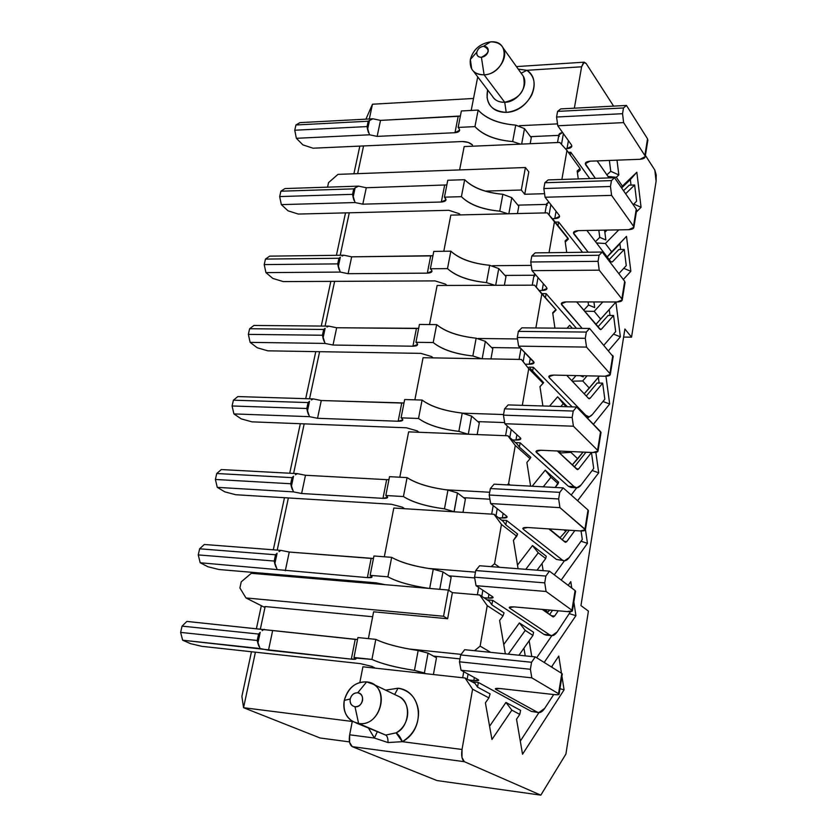 <?xml version="1.0" encoding="UTF-8"?>
<svg xmlns="http://www.w3.org/2000/svg" width="837" height="837" viewBox="0 0 837 837"><rect width="100%" height="100%" fill="white"/><g stroke="black" fill="none" stroke-linecap="round" stroke-linejoin="round"><path stroke-width="1.26" d="M245.963 597.942L443.558 616.262L448.339 590.043L251.32 573.303L241.255 581.809L239.905 587.951L245.963 597.942L239.905 587.951L241.255 581.809L251.32 573.303L448.339 590.043L443.558 616.262L245.963 597.942L264.042 607.066L245.963 597.942M349.521 741.896L320.1 737.993L243.557 707.704L241.893 696.384L243.557 707.704L255.421 652.18L243.557 707.704L320.1 737.993L349.521 741.896M265.172 606.543L264.042 607.066L265.172 606.543L372.653 616.733L265.172 606.543L260.391 628.901L265.172 606.543M261.332 605.695L256.446 628.503L261.332 605.695M251.466 651.741L241.893 696.384L251.466 651.741M373.605 611.816L447.638 618.731L443.558 616.262L447.638 618.731L452.378 592.638L448.339 590.043L452.378 592.638L479.737 594.981L489.404 601.353L479.737 594.981L452.378 592.638L447.638 618.731L373.605 611.816L368.385 638.621L373.605 611.816M352.262 721.473L243.557 707.704L352.262 721.473M408.351 648.916L461.135 654.367L408.351 648.916M474.548 650.705L480.135 646.112L487.228 605.632L479.737 594.981L487.228 605.632L503.006 615.917L504.041 612.851L491.874 604.858L489.404 601.353L491.874 604.858L504.041 612.851L503.006 615.917L499.616 620.479L503.006 615.917L487.228 605.632L480.135 646.112L474.548 650.705M475.458 572.152L427.686 568.365L475.458 572.152M448.904 575.835L474.684 577.917L448.904 575.835M393.808 508.038L494.008 514.274L503.361 521.535L494.008 514.274L393.808 508.038L384.319 556.783L393.808 508.038M580.951 605.58L588.411 611.115L565.906 754.053L540.817 795.15L464.326 761.68C461.888 759.693 461.124 755.623 462.034 749.481L472.591 689.186L488.892 697.891L485.397 702.86L491.957 739.479L511.846 710.153L505.946 702.452L489.582 726.244L505.946 702.452L511.846 710.153L519.767 714.39L516.534 719.213L522.539 754.221L564.086 689.834L559.953 688.684L564.086 689.834L561.941 676.233L564.086 689.834L522.539 754.221L516.534 719.213L519.767 714.39L520.614 710.383L519.767 714.39L511.846 710.153L491.957 739.479L485.397 702.86L488.892 697.891L490.105 693.904L488.892 697.891L472.591 689.186L465.058 678.012L475.05 683.431L465.058 678.012L472.591 689.186L462.034 749.481L402.325 741.676L462.034 749.481L461.951 757.37L464.326 761.68L352.262 746.656L349.625 742.429L349.667 734.802L352.304 721.264L349.667 734.802L374.401 738.035L368.594 728.305L374.401 738.035L349.667 734.802C348.705 740.735 349.563 744.679 352.262 746.656L464.326 761.68L540.817 795.15L436.956 780.544L352.262 746.656L436.956 780.544L540.817 795.15L565.906 754.053L588.411 611.115L580.951 605.58L624.904 329.004L580.951 605.58M359.847 682.5L362.913 666.786L465.058 678.012L362.913 666.786L359.847 682.5M433.482 656.114L459.994 658.886L433.482 656.114M558.781 656.072L551.468 667.005L558.781 656.072L561.481 673.251L558.781 656.072M538.944 712.601L520.29 741.122L538.944 712.601M533.598 632.28L532.907 635.419L518.961 655.225L532.907 635.419L525.228 630.418L519.39 622.937L503.738 644.532L519.39 622.937L525.228 630.418L508.279 654.136L525.228 630.418L532.907 635.419L533.598 632.28L519.39 622.937L533.598 632.28M544.186 662.454L575.919 615.655L569.62 613.751L575.919 615.655L573.847 601.949L575.919 615.655L544.186 662.454M551.855 635.66L536.674 657.756L551.855 635.66L549.815 634.969C552.242 636.455 554.669 635.461 557.107 632.008L570.52 611.648L557.107 632.008L551.855 635.66L546.101 635.116L544.05 634.425L549.815 634.969L544.05 634.425L492.669 600.317L544.05 634.425L547.796 634.781M570.792 581.652L568.187 585.345L570.792 581.652L571.755 588.034L570.792 581.652M549.783 610.047L547.848 612.098L549.783 610.047M546.258 556.228L545.693 558.551L537.04 570.185L545.693 558.551L546.258 556.228L532.478 545.546L517.496 565.09L532.478 545.546L538.254 552.807L532.478 545.546L546.258 556.228M516.722 536.203L513.437 540.367L517.611 534.027L516.722 536.203L501.457 524.433L494.008 514.274L501.457 524.433L516.722 536.203M525.782 569.317L538.254 552.807L545.693 558.551L538.254 552.807L525.782 569.317M490.618 652.337L480.135 646.112L490.618 652.337M505.328 653.833L499.616 620.479L505.328 653.833M499.49 567.287L494.562 563.772L491.099 566.639L494.562 563.772L501.457 524.433L494.562 563.772L499.49 567.287M560.905 559.733L562.098 559.827C564.452 561.543 566.816 560.811 569.181 557.641L564.504 560.748L556.385 559.409L506.594 520.468L501.583 520.154L506.594 520.468L505.82 524.883L517.611 534.027L505.82 524.883L503.361 521.535L505.82 524.883L506.594 520.468L556.385 559.409L564.086 560.717M552.033 666.158L552.242 667.487L552.033 666.158M520.614 710.383L505.946 702.452L520.614 710.383M534.288 711.774L537.197 712.12C539.698 713.344 542.209 712.088 544.72 708.343L538.85 712.601L537.197 712.12L495.912 689.406L496.079 688.432L495.912 689.406L537.197 712.12L531.38 711.429L478.345 682.448L471.901 681.726L478.345 682.448L477.529 687.114L490.105 693.904L477.529 687.114L475.05 683.431L477.529 687.114L478.345 682.448L531.38 711.429L538.39 712.549M385.616 690.148L398.014 688.223C409.753 690.41 416.596 698.027 418.531 711.084C418.877 724.528 413.478 734.729 402.325 741.676L387.96 742.545L374.401 738.035L387.96 742.545L402.325 741.676C426.336 729.142 422.11 690.598 398.014 688.223L394.666 694.49L398.014 688.223L385.606 690.148M544.217 609.556L547.848 612.098L544.217 609.556M531.757 656.522L529.162 640.734L531.757 656.522M523.941 648.152L525.217 655.863L523.941 648.152M543.14 570.656L542.01 563.51L543.14 570.656M518.093 568.721L513.437 540.367L518.093 568.721M385.679 735.074L396.068 732.856C409.398 727.374 411.574 702.588 399.626 696.865L396.361 695.296L399.626 696.865C411.814 704.649 409.858 725.093 396.079 732.846L402.325 741.676C400.442 737.188 398.36 734.248 396.068 732.856L385.679 735.074L358.602 723.461L385.679 735.074C387.353 736.079 388.117 738.569 387.96 742.545C388.117 738.569 387.353 736.079 385.679 735.074L355.934 722.896M366.637 681.904L373.365 684.268C389.623 692.869 378.92 727.186 358.592 723.461L352.754 721.536C345.482 716.545 342.668 709.494 344.279 700.391C348.328 687.606 355.777 681.444 366.637 681.904L357.713 692.795C365.717 693.434 362.902 707.997 355.003 706.742L358.602 723.461C382.321 727.311 390.544 683.641 366.637 681.904C355.223 681.778 347.763 687.941 344.279 700.402C342.804 713.145 347.575 720.835 358.602 723.461L355.003 706.742C351.31 705.884 349.699 703.31 350.19 699.021L344.279 700.391L350.19 699.021C351.362 694.825 353.873 692.743 357.713 692.795L366.637 681.904M355.003 706.742C358.811 706.742 361.333 704.66 362.547 700.506C362.965 696.258 361.343 693.685 357.713 692.795C353.915 692.806 351.404 694.888 350.19 699.021C349.761 703.258 351.373 705.832 355.003 706.742M562.098 559.827L523.324 529.287C522.068 527.969 523.512 527.373 527.666 527.509L580.167 530.94C584.467 531.087 586.067 530.48 584.948 529.13L559.953 507.651L490.639 503.55L506.594 516.115C507.902 517.486 506.469 518.113 502.305 517.988L498.475 517.747L502.305 517.988L507.17 516.921L506.594 516.115L490.639 503.55L489.206 495.012L490.356 488.546L494.081 484.184L490.356 488.546L559.744 492.355L558.645 498.957L559.953 507.651L585.408 529.831L580.167 530.94L527.666 527.509L522.78 528.524L523.324 529.287L523.585 527.77L523.324 529.287L562.098 559.827M495.985 515.812L497.23 508.739L495.985 515.812M503.11 513.363L502.305 517.988L503.11 513.363M588.421 510.978L588.013 510.005L584.948 529.13L588.013 510.005L563.217 487.898L559.744 492.355L563.217 487.898L494.081 484.184L563.217 487.898L588.013 510.005L587.773 511.522M490.639 503.55L559.953 507.651L558.645 498.957L489.206 495.012L490.639 503.55M490.356 488.546L489.206 495.012L558.645 498.957L559.744 492.355L490.356 488.546M575.542 591.403L575.092 590.566L571.933 610.246L572.424 610.843L567.172 611.585L514.138 606.909L509.241 607.589L509.806 608.237L510.026 606.982L509.806 608.237L549.815 634.969L509.806 608.237C508.498 607.097 509.942 606.647 514.138 606.909L567.172 611.585C571.514 611.857 573.104 611.408 571.933 610.246L546.09 591.487L476.044 585.67L492.533 596.687C493.893 597.88 492.47 598.35 488.264 598.099L483.912 597.723L488.264 598.099L493.139 597.388L492.533 596.687L476.044 585.67L474.558 577.206L475.74 570.541L479.591 565.749L549.459 571.148L575.092 590.566L574.893 591.832M558.279 610.801L554.617 616.063L552.786 616.754L542.209 609.378L553.33 616.942L554.617 616.063L551.374 615.77L554.617 616.063L558.279 610.801M487.113 599.836L492.669 600.317L491.874 604.858L492.669 600.317L487.113 599.836M481.788 596.321L482.855 590.221L481.788 596.321M488.934 594.28L488.264 598.099L488.934 594.28M545.86 576.055L544.73 582.866L546.09 591.487L571.933 610.246L575.092 590.566L549.459 571.148L545.86 576.055L549.459 571.148L479.591 565.749L475.74 570.541L545.86 576.055L475.74 570.541L474.558 577.206L476.044 585.67L546.09 591.487L544.73 582.866L474.558 577.206L544.73 582.866L545.86 576.055M544.72 708.343L553.717 694.532L544.72 708.343M541.581 693.182L539.436 692.942L541.581 693.182M562.276 674.141L561.805 673.45L558.551 693.706L559.064 694.197C559.095 694.773 557.348 694.898 553.801 694.543L500.223 688.548L495.316 688.872L495.912 689.406C494.552 688.453 495.985 688.171 500.223 688.548L553.801 694.543C558.185 694.951 559.775 694.668 558.551 693.706L531.809 677.844L461.03 670.217L478.063 679.581C479.486 680.586 478.073 680.889 473.826 680.512L468.594 679.937L473.826 680.512L478.712 680.157L478.063 679.581L461.03 670.217L459.482 661.805L460.695 654.952L464.671 649.7L535.272 656.888L561.805 673.45L561.637 674.455M467.172 679.163L468.071 674.088L467.172 679.163M474.349 677.541L473.826 680.512L474.349 677.541M531.558 662.276L530.396 669.286L531.809 677.844L558.551 693.706L561.805 673.45L535.272 656.888L531.558 662.276L535.272 656.888L464.671 649.7L460.695 654.952L531.558 662.276L460.695 654.952L459.482 661.805L461.03 670.217L531.809 677.844L530.396 669.286L459.482 661.805L530.396 669.286L531.558 662.276M293.442 491.874L290.711 483.744L215.391 479.465L217.275 487.354L293.442 491.874L301.623 493.506L305.484 475.27L386.652 479.653L305.484 475.27L301.623 493.506L382.98 498.35L386.652 479.653L388.943 479.643L386.652 479.653L382.98 498.35L387.677 497.283L385.826 495.504L389.519 476.671L407.085 477.603L389.519 476.671L385.826 495.504L403.424 496.54L407.085 477.603C416.24 483.504 429.862 487.657 447.952 490.053C429.737 487.699 416.115 483.556 407.085 477.603L403.424 496.54C412.526 502.336 426.2 506.437 444.468 508.844L447.952 490.053L457.494 492.962L447.952 490.053L444.468 508.844L454.041 511.71L457.494 492.962L465.403 499.04L462.987 512.338L465.403 499.04L457.494 492.962L454.146 511.784L444.468 508.844C426.315 506.395 412.641 502.294 403.424 496.54L385.826 495.504L386.82 496.205C388.556 497.743 387.269 498.454 382.98 498.35L301.623 493.506L293.442 491.874L217.275 487.354L224.808 491.853L235.71 494.73L391.434 504.251L402.524 507.232L404.616 508.708L402.524 507.232L391.434 504.251L235.71 494.73L224.808 491.853L217.275 487.354L215.391 479.465L216.741 473.512L221.303 469.557L216.741 473.512L292.019 477.645L293.546 476.222L291.339 486.569L292.333 489.676M305.484 475.27L297.323 473.637L221.303 469.557L297.323 473.637L305.484 475.27M295.419 474.757L297.323 473.637M216.741 473.512L215.391 479.465L290.711 483.744L292.019 477.645L216.741 473.512M292.019 477.645L290.711 483.744L291.339 486.569L293.546 476.222L292.019 477.645M442.972 571.933L439.77 589.321L442.972 571.933L451.143 577.3L442.972 571.933L433.263 569.17L442.972 571.933M448.768 590.326L451.143 577.3L448.768 590.326M276.984 569.139L274.191 561.041L198.243 554.91L200.189 562.757L207.942 566.764L219.032 569.526L376.095 582.834L384.989 584.665L376.095 582.834L219.032 569.526L207.942 566.764L200.189 562.757L198.243 554.91L199.635 548.8L204.333 544.479L280.981 550.401L289.246 552.043L373.448 558.457L371.157 558.405L367.37 577.624L200.189 562.757L367.37 577.624L372.067 576.892L371.168 575.971C372.967 577.31 371.701 577.865 367.37 577.624L371.157 558.405L289.246 552.043L285.291 570.782L289.246 552.043L280.981 550.401L204.333 544.479L199.635 548.8L275.53 554.774L277.11 553.215L274.829 563.845L275.865 566.963M429.14 588.411C410.936 585.722 397.198 581.851 387.908 576.819L370.132 575.354L371.168 575.971L370.132 575.354L387.908 576.819C397.146 581.903 410.894 585.764 429.14 588.411M373.94 555.988L391.664 557.348C401.09 562.61 414.953 566.555 433.263 569.17L429.674 588.463L433.263 569.17C414.838 566.586 400.965 562.652 391.664 557.348L387.908 576.819L391.664 557.348L373.94 555.988L370.132 575.354L373.94 555.988M279.003 551.635L280.981 550.401M199.635 548.8L198.243 554.91L274.191 561.041L275.53 554.774L199.635 548.8M275.53 554.774L274.191 561.041L274.829 563.845L277.11 553.215L275.53 554.774M428.042 653.132L424.39 672.958L425.792 673.691L414.461 670.395C395.88 667.507 381.703 663.846 371.931 659.41L355.066 658.018C356.928 659.148 355.683 659.525 351.32 659.148L182.644 640.2L190.637 643.684L201.895 646.342L360.328 663.626L371.785 666.367L375.363 668.146L371.785 666.367L360.328 663.626L201.895 646.342L190.637 643.684L182.644 640.2L180.635 632.406L182.058 626.128L186.892 621.42L357.525 639.52L355.212 639.374L351.32 659.148L356.007 658.782L353.999 657.484L371.931 659.41C381.588 663.867 395.765 667.528 414.461 670.395L424.39 672.958L428.042 653.132L436.475 657.756L428.042 653.132L418.155 650.527L428.042 653.132M433.409 674.528L436.475 657.756L433.409 674.528M357.912 637.553L375.813 639.374C385.512 643.967 399.626 647.692 418.155 650.527L414.461 670.395L418.155 650.527C399.5 647.712 385.386 643.998 375.813 639.374L371.931 659.41L375.813 639.374L357.912 637.553L353.999 657.484L357.912 637.553M260.077 648.549L257.21 640.483L180.635 632.406L182.644 640.2L260.077 648.549L268.499 650.203L272.569 630.941L268.499 650.203L351.32 659.148L355.212 639.374L186.892 621.42L182.058 626.128L258.591 634.048L260.213 632.343L257.88 643.276L258.936 646.394M262.138 630.638L264.178 629.288M182.058 626.128L180.635 632.406L257.21 640.483L258.591 634.048L182.058 626.128M258.591 634.048L257.21 640.483L257.88 643.276L260.213 632.343L258.591 634.048M552.566 610.299L549.585 614.525L552.566 610.299M377.173 731.977L374.401 738.035L377.173 731.977M561.208 580.051L587.448 543.339L581.035 541.236L587.448 543.339L561.208 580.051M564.452 560.748L554.272 574.799L564.452 560.748M569.181 557.641L582.301 539.467L581.066 530.982L582.301 539.467L569.181 557.641M574.852 530.595L566.775 541.57L564.996 542.083L548.842 528.89L565.624 542.324L566.775 541.57L564.159 541.393L566.775 541.57L574.852 530.595M327.56 187.153L328.554 182.612L327.56 187.153M353.894 173.782L359.826 146.109L353.894 173.782M267.966 574.716L268.185 573.69L267.966 574.716M273.312 549.804L284.475 497.712L273.312 549.804M289.717 473.229L300.326 423.71L289.717 473.229M305.693 398.663L315.779 351.624L305.693 398.663M321.262 326.053L330.835 281.368L321.262 326.053M336.422 255.316L345.514 212.891L336.422 255.316M271.899 575.05L272.109 574.025L271.899 575.05M277.225 550.108L288.367 497.952L277.225 550.108M293.599 473.428L304.187 423.857L293.599 473.428M309.544 398.789L319.608 351.686L309.544 398.789M325.08 326.095L334.633 281.358L325.08 326.095M340.209 255.275L349.28 212.797L340.209 255.275M485.146 191.108L521.305 190.02L525.406 167.515L337.991 174.368L328.554 182.612L337.991 174.368L525.406 167.515L521.305 190.02L485.146 191.108M357.64 173.646L363.561 145.941L357.64 173.646M369.316 118.969L372.465 104.227L365.915 119.157L372.465 104.227L369.316 118.969M520.405 347.972L491.601 347.554L520.405 347.972M543.014 294.833L545.431 297.742L546.142 293.672L541.999 293.672L546.142 293.672L545.431 297.742L534.508 285.166L543.014 294.833M534.006 275.247L504.941 275.415L534.006 275.247M558.007 225.592L558.635 222.035L555.245 222.108L558.635 222.035L558.007 225.592M546.561 204.395L517.904 205.138L546.561 204.395M489.917 499.218L463.646 497.691L489.917 499.218M516.942 443.903L519.39 447.094L520.133 442.804L515.498 442.616L520.133 442.804L519.39 447.094L516.942 443.903L507.881 435.795L516.942 443.903M504.638 422.58L477.854 421.618L504.638 422.58M530.156 368.364L532.583 371.408L533.315 367.234L528.953 367.15L533.315 367.234L532.583 371.408L543.652 382.635L539.98 386.725L543.652 382.635L530.156 368.364M518.794 206.226L517.454 213.561L518.794 206.226L511.794 197.699L518.794 206.226M505.966 276.555L504.376 285.271L505.966 276.555L498.758 268.583L505.966 276.555M479.287 422.884L477.163 434.57L479.287 422.884L471.618 416.135L468.291 434.225L471.618 416.135L479.287 422.884M492.805 348.747L490.953 358.916L492.805 348.747L485.366 341.37L482.175 358.759L485.366 341.37L492.805 348.747M544.573 193.692L524.726 194.268L521.305 190.02L524.726 194.268L528.796 171.857L525.406 167.515L528.796 171.857L524.726 194.268L544.573 193.692M570.311 155.065L570.803 152.261L568.354 152.365L570.803 152.261L570.311 155.065M558.792 135.374L530.512 136.651L558.792 135.374M473.522 98.473L372.465 104.227L473.522 98.473M531.286 137.686L530.187 143.713L531.286 137.686L524.496 128.636L521.65 144.09L524.496 128.636L531.286 137.686M560.089 537.668L549.396 528.932L560.089 537.668L566.89 530.072L560.089 537.668M562.15 539.75L569.212 530.219L562.15 539.75M521.87 327.832L589.593 328.439L613.155 356.688L589.593 328.439L521.87 327.832L518.375 331.389L521.87 327.832M566.775 375.374L588.495 398.37L566.775 375.374M599.125 383.064L598.34 377.361L599.125 383.064M571.692 380.584L576.034 375.583L571.692 380.584M586.287 396.027L597.158 383.022L586.287 396.027M585.848 415.34L585.178 415.843M572.142 406.887L533.315 367.234L572.142 406.887M549.49 406.186L557.62 396.811L567.413 406.74L557.62 396.811L549.49 406.186M587.501 418.228L588.756 416.69L585.733 415.225L549.271 377.696C548.109 376.043 549.574 375.175 553.655 375.091L605.088 376.221C609.315 376.137 610.916 375.248 609.891 373.553L586.507 347.093L518.616 346.141L533.567 361.532C534.78 363.248 533.336 364.158 529.235 364.252L526.044 364.2L529.235 364.252L530.302 358.173L529.235 364.252L534.09 362.557L518.616 346.141L517.276 337.51L518.375 331.389L586.329 332.059L589.593 328.439L586.329 332.059L585.293 338.294L586.507 347.093L609.891 373.553L612.789 355.453L609.891 373.553L610.309 374.442L605.088 376.221L553.655 375.091L548.779 376.734L549.271 377.696L549.616 375.698L549.271 377.696L585.733 415.225C587.951 417.37 590.179 417.119 592.418 414.472L604.827 399.186L602.661 383.147L590.169 398.213L588.495 398.37L589.279 398.747L590.169 398.213L588.296 398.161L590.169 398.213L602.661 383.147L597.158 383.022L602.661 383.147L604.827 399.186L592.418 414.472L587.501 418.228M517.507 338.964L478.293 338.483L517.507 338.964M437.123 285.48L534.508 285.166L556.155 309.92L545.431 297.742L556.155 309.92L552.786 313.425L556.155 309.92L541.821 293.975L535.868 327.958L541.821 293.975L534.508 285.166L437.123 285.48L429.517 324.547L437.123 285.48M566.994 328.24L569.715 325.311L572.33 328.282L569.715 325.311L566.994 328.24M610.006 315.465L609.231 309.585L595.839 324.505L609.231 309.585L610.006 315.465M583.734 310.213L588.516 305.076L588.087 301.937L588.516 305.076L583.734 310.213M597.89 326.932L608.122 315.465L597.89 326.932M576.473 328.324L546.142 293.672L576.473 328.324M582.123 328.366L561.732 304.888C560.623 303.088 562.077 302.094 566.126 301.895L617.057 301.979C621.242 301.791 622.843 300.765 621.86 298.914L599.229 270.173L532.029 270.665L546.519 287.353C547.68 289.225 546.226 290.261 542.167 290.47L539.174 290.47L542.167 290.47L547.011 288.472L546.519 287.353L532.029 270.665L530.742 261.991L531.798 256.038L535.188 252.868L602.221 252.031L624.684 281.295L622.257 299.887L617.057 301.979L566.126 301.895L561.261 303.831L582.123 328.366M534.54 276.262L534.843 273.919L534.027 275.111L532.248 285.176M576.714 301.916L600.652 329.652L601.426 329.203L599.805 329.192L601.426 329.203L613.573 315.486L608.122 315.465L613.573 315.486L615.676 331.598L603.937 345.147L615.676 331.598L613.573 315.486L601.426 329.203L599.805 329.192L576.714 301.916M531.244 265.371L492.564 265.706L531.244 265.371M450.819 215.13L547.293 212.86L568.344 239.089L565.257 242.06L568.344 239.089L568.02 238.189L554.554 221.25L549.051 252.69L554.554 221.25L547.293 212.86L450.819 215.13L443.788 251.278L450.819 215.13M609.2 259.585L618.825 249.531L609.2 259.585M582.542 252.282L558.635 222.035L582.542 252.282M620.635 249.51L619.914 243.808L607.212 256.99L619.914 243.808L620.635 249.51M595.473 241.663L599.773 237.363L598.832 230.238L599.773 237.363L595.473 241.663M588.181 252.209L573.868 233.962C572.801 232.027 574.266 230.907 578.273 230.625L628.702 229.694C632.856 229.401 634.456 228.26 633.515 226.262L611.596 195.377L545.075 197.239L559.116 215.14C560.235 217.16 558.781 218.321 554.753 218.624L552.336 218.677L554.753 218.624L559.587 216.354L559.116 215.14L545.075 197.239L543.83 188.524L544.866 182.738L548.162 179.913L614.515 177.726L636.256 209.104L633.881 227.308L628.702 229.694L578.273 230.625L573.429 232.832L588.181 252.209M547.095 205.358L546.77 203.527L548.936 202.156L546.613 204.113L545.054 212.912M586.883 230.457L610.832 261.719L612.412 261.887L610.989 261.897L612.412 261.887L624.235 249.457L618.825 249.531L624.235 249.457L626.264 265.632L618.815 273.657L626.264 265.632L624.235 249.457L612.412 261.887L610.832 261.719L586.883 230.457M510.162 485.052L508.582 483.734L507.191 484.885L508.582 483.734L510.162 485.052M489.697 492.25L445.797 489.791L489.697 492.25M408.634 431.861L507.881 435.795L515.278 445.472L530.072 458.666L530.804 457.316L519.39 447.094L530.804 457.316L530.072 458.666L515.278 445.472L508.582 483.734L515.278 445.472L507.881 435.795L408.634 431.861L399.804 477.216L408.634 431.861M559.325 452.848L560.727 451.122L559.325 452.848M574.37 466.941L585.91 452.262L574.37 466.941M573.617 486.579L568.407 486.307L520.133 442.804L568.407 486.307L574.067 486.6L536.475 452.461C535.261 450.976 536.716 450.243 540.838 450.264L592.795 452.514C597.063 452.545 598.664 451.792 597.587 450.264L573.418 426.221L504.826 423.731L520.269 437.751C521.524 439.31 520.091 440.074 515.958 440.063L512.495 439.927L515.958 440.063L520.823 438.672L520.269 437.751L504.826 423.731L503.445 415.152L504.565 408.854L508.174 404.909L576.599 407.023L601.008 432.478L600.568 431.662L597.587 450.264L598.026 451.059L592.795 452.514L540.838 450.264L535.952 451.603L574.067 486.6L568.407 486.307L571.169 487.479L576.808 487.783L574.067 486.6C576.348 488.536 578.639 488.055 580.951 485.146L576.808 487.783M532.165 486.224L545.211 470.195L558.582 482.143L555.182 487.458L558.153 483.692L550.934 477.257L543.265 486.82L550.934 477.257L545.211 470.195L532.165 486.224M571.211 495.012L576.745 487.783L571.211 495.012M557.337 450.976L577.603 469.62L578.618 468.982L576.442 468.877L578.618 468.982L591.466 452.503L585.91 452.262L591.466 452.503L593.705 468.458L580.951 485.146L593.705 468.458L591.466 452.503L578.618 468.982L576.892 469.306L557.337 450.976M503.55 414.545L463.06 413.185L503.55 414.545M423.072 357.702L521.378 359.45L528.733 368.688L543.056 383.2L543.652 382.635L539.97 386.642L542.889 405.987L539.97 386.642L543.056 383.2L528.733 368.688L522.309 405.349L528.733 368.688L521.378 359.45L423.072 357.702L414.87 399.835L423.072 357.702M584.54 415.194L585.733 415.225L584.54 415.194M325.059 343.421L322.454 335.239L248.359 334.382L250.127 342.364L257.241 347.763L267.809 350.829L420.885 353.371L431.62 356.562L433.074 357.88L431.62 356.562L420.885 353.371L267.809 350.829L257.241 347.763L250.127 342.364L248.359 334.382L249.646 328.732L253.956 325.457L328.742 326.127L336.673 327.748L418.667 328.334L416.418 328.491L412.934 346.204L333.021 345.043L325.059 343.421L250.127 342.364L325.059 343.421L333.021 345.043L412.934 346.204L417.642 344.499L416.868 343.149C418.469 345.043 417.161 346.068 412.934 346.204L416.418 328.491L336.673 327.748L333.021 345.043L336.673 327.748L328.732 326.127L253.956 325.457L249.646 328.732L323.689 329.464L325.133 328.292L323.04 338.106L323.971 341.193M481.641 358.749L472.842 355.987C455.129 353.946 441.915 349.458 433.2 342.532L415.926 342.302L416.868 343.149L415.926 342.302L433.2 342.532C441.79 349.521 455.004 354.009 472.842 355.987L481.641 358.749M419.431 324.463L436.663 324.61C445.315 331.672 458.477 336.202 476.148 338.2L485.366 341.37L476.148 338.2L472.842 355.987L476.148 338.2C458.362 336.265 445.2 331.734 436.663 324.61L433.2 342.532L436.663 324.61L419.431 324.463L415.926 342.302L419.431 324.463M309.46 416.659L306.792 408.498L232.09 405.976L233.91 413.917L241.234 418.877L251.968 421.848L406.363 427.791L417.265 430.888L418.981 432.269L417.265 430.888L406.363 427.791L251.968 421.848L241.234 418.877L233.91 413.917L232.09 405.976L233.408 400.18L237.844 396.571L313.237 398.904L321.282 400.525L404.009 402.953L401.739 403.047L398.161 421.241L317.526 418.291L309.46 416.659L233.91 413.917L309.46 416.659L317.526 418.291L398.161 421.241L402.869 419.839L402.053 418.626C403.716 420.352 402.419 421.22 398.161 421.241L401.739 403.047L321.282 400.525L317.526 418.291L321.282 400.525L313.237 398.904L237.844 396.571L233.408 400.18L308.068 402.566L309.544 401.268L307.399 411.344L308.361 414.441M468.05 434.215L458.843 431.369C440.921 429.13 427.477 424.83 418.521 418.469L401.08 417.851L402.053 418.626L401.08 417.851L418.521 418.469C427.362 424.882 440.796 429.182 458.843 431.369L468.05 434.215M404.679 399.531L422.078 400.055C430.982 406.552 444.363 410.904 462.244 413.091L471.618 416.135L462.244 413.091L458.843 431.369L462.244 413.091C444.248 410.957 430.856 406.615 422.078 400.055L418.521 418.469L422.078 400.055L404.679 399.531L401.08 417.851L404.679 399.531M340.251 272.077L337.709 263.885L264.21 264.597L265.936 272.621L272.841 278.439L283.251 281.588L435.031 280.897L445.598 284.182L446.843 285.448L445.598 284.182L435.031 280.897L283.251 281.588L272.841 278.439L265.936 272.621L264.21 264.597L265.465 259.093L269.66 256.143L343.84 255.222L351.666 256.833L432.949 255.683L430.71 255.902L427.32 273.144L348.108 273.689L340.251 272.077L265.936 272.621L340.251 272.077L348.108 273.689L427.32 273.144L432.018 271.157L431.285 269.681C432.834 271.743 431.515 272.904 427.32 273.144L430.71 255.902L351.666 256.833L348.108 273.689L351.666 256.833L343.829 255.222L269.66 256.143L265.465 259.093L338.912 258.256L340.314 257.2L338.274 266.752L339.173 269.838M494.918 285.302L486.475 282.613C468.961 280.751 455.966 276.095 447.492 268.625L430.375 268.761L431.285 269.681L430.375 268.761L447.492 268.625C455.841 276.168 468.835 280.824 486.475 282.613L494.918 285.302M433.786 251.403L450.861 251.184C459.283 258.769 472.225 263.477 489.687 265.287L498.758 268.583L495.682 285.291L498.758 268.583L489.687 265.287L486.475 282.613L489.687 265.287C472.099 263.55 459.157 258.853 450.861 251.184L447.492 268.625L450.861 251.184L433.786 251.403L430.375 268.761L433.786 251.403M358.55 186.138L366.282 187.739L446.843 184.925L366.282 187.739L358.55 186.138L284.978 188.555L358.55 186.138L355.097 187.917L353.109 197.239L353.988 200.315M447.764 180.258L464.681 179.693C472.874 187.781 485.606 192.646 502.87 194.289L511.794 197.699L508.833 213.759L511.794 197.699L502.87 194.289C485.481 192.74 472.759 187.875 464.681 179.693L447.764 180.258L444.437 197.166L445.326 198.149C446.822 200.367 445.483 201.654 441.319 202.01L362.808 204.165L355.045 202.554L281.337 204.615L288.054 210.83L298.307 214.063L448.81 210.307L459.21 213.686L460.308 214.91L459.21 213.686L448.81 210.307L298.307 214.063L288.054 210.83L281.337 204.615L279.673 196.569L280.897 191.202L284.978 188.555L280.897 191.202L353.737 188.869L355.097 187.917L353.737 188.869L352.565 194.351L279.673 196.569L281.337 204.615L355.045 202.554L362.808 204.165L366.282 187.739L362.808 204.165L441.319 202.01L444.635 185.207L441.319 202.01L446.027 199.74L444.437 197.166L447.764 180.258M507.892 213.791L499.741 211.154C482.426 209.48 469.641 204.646 461.396 196.674L444.437 197.166L461.396 196.674L464.681 179.693L461.396 196.674C469.526 204.73 482.3 209.564 499.741 211.154L502.87 194.289L499.741 211.154L507.892 213.791M561.878 179.463L566.963 150.44L559.744 142.436L464.169 146.569L459.618 169.921L464.169 146.569L559.744 142.436L566.963 150.44L580.01 168.488L580.219 170.068L577.394 172.558L580.219 170.068L580.01 168.488L566.963 150.44L561.878 179.463M604.858 232.288L607.055 230.091L604.858 232.288M631.014 185.113L630.334 179.599L621.609 187.969L630.334 179.599L631.014 185.113M606.898 174.86L610.748 171.313L609.378 160.453L610.748 171.313L606.898 174.86M623.523 190.731L629.278 185.165L623.523 190.731M589.729 178.543L570.803 152.261L589.729 178.543M595.348 178.365L585.701 164.858C584.665 162.786 586.141 161.562 590.116 161.175L640.043 159.292C644.155 158.915 645.756 157.649 644.856 155.504L623.628 122.61L557.777 125.77L571.389 144.822C572.466 146.977 571.001 148.254 567.015 148.651L565.414 148.714L567.015 148.651L571.838 146.119L571.389 144.822L557.777 125.77L556.574 117.023L557.578 111.384L560.78 108.894L626.463 105.441L647.535 138.806L645.212 156.634L640.043 159.292L590.116 161.175L585.283 163.644L595.348 178.365M559.325 136.274C558.227 134.412 559.315 133.156 562.59 132.508L558.865 134.945L557.526 142.531M597.147 160.913L609.033 177.915L597.147 160.913M557.515 123.876L519.39 125.717L557.515 123.876M369.483 134.799L367.056 126.575L294.75 130.227L296.371 138.304L302.9 144.885L313.007 148.201L462.244 141.526C466.743 141.579 470.164 142.729 472.486 144.989L468.207 142.405L462.244 141.526L313.007 148.201L302.9 144.885L296.371 138.304L294.75 130.227L295.942 124.985L299.918 122.631L372.883 118.791L380.521 120.382L460.392 115.998L458.195 116.333L454.972 132.706L377.131 136.389L369.483 134.799L296.371 138.304L369.483 134.799L377.131 136.389L454.972 132.706L459.67 130.185L459 128.479C460.444 130.844 459.094 132.256 454.972 132.706L458.195 116.333L380.521 120.382L377.131 136.389L380.521 120.382L372.883 118.781L369.525 120.392L367.579 129.473L368.437 132.539M520.551 144.131L512.662 141.558C495.546 140.041 482.97 135.06 474.945 126.607L458.142 127.433L459 128.479L458.142 127.433L474.945 126.607C482.855 135.155 495.42 140.135 512.662 141.558L520.551 144.131M461.375 110.965L478.147 110.065C486.119 118.634 498.643 123.646 515.718 125.121L524.496 128.636L515.718 125.121L512.662 141.558L515.718 125.121C498.517 123.74 485.994 118.728 478.147 110.065L474.945 126.607L478.147 110.065L461.375 110.965L458.142 127.433L461.375 110.965M623.617 337.07L631.548 337.165L624.904 329.004L631.548 337.165L656.103 181.221L656.208 174.891L654.806 170.026L645.4 155.431L654.806 170.026L656.103 181.221L631.548 337.165L623.617 337.07M613.605 106.111L586.109 63.455L583.525 62.461L581.61 66.793L574.36 108.182L581.61 66.793L526.871 70.308C534.54 76.167 536.151 84.411 531.704 95.031C525.929 105.347 517.433 111.143 506.228 112.399C495.337 112.284 488.954 107.335 487.082 97.573L487.615 89.925C485.198 103.631 491.403 111.133 506.228 112.399C529.361 111.823 543.401 80.342 526.871 70.308L581.61 66.793L584.205 62.168L586.109 63.455L613.605 106.111M617.005 160.16L618.846 174.933L616.304 177.308L622.383 186.096L636.842 172.244L641.058 207.283L636.319 212.085L641.058 207.283L633.766 204.071L641.058 207.283L636.842 172.244L630.334 179.599L636.842 172.244L621.242 187.436L622.383 186.096L616.304 177.308L608.039 176.492L616.304 177.308L618.846 174.933L610.748 171.313L618.846 174.933L617.005 160.16M618.805 229.872L605.381 243.504L611.638 251.78L626.494 236.379L630.847 271.293L623.314 279.516L630.847 271.293L623.764 268.332L630.847 271.293L626.494 236.379L607.16 256.917L611.638 251.78L605.381 243.504L596.478 242.981L605.381 243.504L618.805 229.872M602.797 301.958L594.186 311.364L600.621 319.085L615.896 302.073L620.384 336.84L608.625 350.609L620.384 336.84L613.5 334.109L620.384 336.84L615.896 302.073L595.829 324.505L600.621 319.085L594.186 311.364L584.561 311.186L594.186 311.364L602.797 301.958M587.082 375.823L582.698 380.961L589.332 388.086L599.407 376.095L584.195 393.808L589.332 388.086L582.698 380.961L572.257 381.18L582.698 380.961L587.082 375.823M605.957 376.221L609.681 403.989L593.402 424.296L609.681 403.989L605.957 376.221M571.514 451.593L570.918 452.336L577.75 458.854L583.086 452.095L572.215 464.922L577.75 458.854L570.918 452.336L571.514 451.593M595.86 452.388L598.696 472.8L577.603 500.725L598.696 472.8L592.136 470.499L598.696 472.8L595.86 452.388M564.002 529.884L565.875 531.443L564.002 529.884M585.45 529.539L587.448 543.339L585.45 529.539M523.23 361.343L524.789 352.492L523.23 361.343M602.964 401.488L609.681 403.989L602.964 401.488M583.243 376.891L580.031 375.667L583.243 376.891L583.086 375.74L583.243 376.891M560.842 406.541L563.28 403.685L557.62 396.811L566.272 406.709L563.28 403.685L560.842 406.541M559.545 453.047L570.918 452.336L559.545 453.047M554.921 328.125L552.702 312.839L555.705 309.732L552.702 312.839L554.921 328.125M572.205 328.282L569.715 325.311L572.205 328.282M594.688 307.566L588.516 305.076L594.688 307.566L593.935 301.937L594.688 307.566M543.349 283.712L542.167 290.47L543.349 283.712M538.013 277.56L536.308 287.217L538.013 277.56M562.108 302.659L561.732 304.888L562.108 302.659M599.062 255.275L598.057 261.332L599.229 270.173L621.86 298.914L624.684 281.295L602.221 252.031L599.062 255.275L602.221 252.031L535.188 252.868L531.798 256.038L599.062 255.275L531.798 256.038L530.742 261.991L532.029 270.665L599.229 270.173L598.057 261.332L530.742 261.991L598.057 261.332L599.062 255.275M566.712 252.471L565.101 240.983L568.02 238.189L565.101 240.983L566.712 252.471M605.852 239.947L599.773 237.363L605.852 239.947L604.576 230.133L605.852 239.947M556.05 211.227L554.753 218.624L556.05 211.227M550.872 204.636L549.062 214.9L550.872 204.636M574.287 231.535L573.868 233.962L574.287 231.535M611.449 180.604L610.466 186.494L611.596 195.377L633.515 226.262L636.256 209.104L614.515 177.726L611.449 180.604L614.515 177.726L548.162 179.913L544.866 182.738L611.449 180.604L544.866 182.738L543.83 188.524L545.075 197.239L611.596 195.377L610.466 186.494L543.83 188.524L610.466 186.494L611.449 180.604M578.252 178.919L577.185 170.978L580.01 168.488L577.185 170.978L578.252 178.919M530.606 486.14L526.881 462.453L530.072 458.666L526.881 462.453L530.606 486.14M550.934 477.257L558.153 483.692L558.582 482.143L545.211 470.195L550.934 477.257M516.9 434.696L515.958 440.063L516.9 434.696M511.208 429.527L509.796 437.51L511.208 429.527M536.768 450.704L536.475 452.461L536.768 450.704M573.219 411.051L572.163 417.475L573.418 426.221L597.587 450.264L600.568 431.662L576.599 407.023L573.219 411.051L576.599 407.023L508.174 404.909L504.565 408.854L573.219 411.051L504.565 408.854L503.445 415.152L504.826 423.731L573.418 426.221L572.163 417.475L503.445 415.152L572.163 417.475L573.219 411.051M518.616 346.141L586.507 347.093L585.293 338.294L517.276 337.51L518.616 346.141M326.964 327.037L328.742 326.127M311.395 399.919L313.237 398.904M342.145 256.038L343.84 255.222M356.96 186.839L355.097 187.917L353.109 197.239L352.565 194.351L355.045 202.554M625.626 193.765L634.634 184.998L629.278 185.165L634.634 184.998L636.601 201.236L633.18 204.657L636.601 201.236L634.634 184.998L625.626 193.765M568.417 140.658L567.015 148.651L568.417 140.658M563.395 133.627L561.501 144.382L563.395 133.627M586.151 162.232L585.701 164.858L586.151 162.232M623.492 107.963L622.54 113.696L623.628 122.61L644.856 155.504L647.535 138.806L626.463 105.441L623.492 107.963L626.463 105.441L560.78 108.894L557.578 111.384L623.492 107.963L557.578 111.384L556.574 117.023L557.777 125.77L623.628 122.61L622.54 113.696L556.574 117.023L622.54 113.696L623.492 107.963M477.728 76.878L471.2 110.442L477.728 76.878M372.883 118.791L299.918 122.631L295.942 124.985L368.196 121.229L372.883 118.791M518.229 69.115L526.871 70.308L521.148 73.217L526.871 70.308L518.229 69.115M518.375 331.389L517.276 337.51L585.293 338.294L586.329 332.059L518.375 331.389M249.646 328.732L248.359 334.382L322.454 335.239L323.689 329.464L249.646 328.732M323.689 329.464L322.454 335.239L323.04 338.106L325.133 328.292L323.689 329.464M233.408 400.18L232.09 405.976L306.792 408.498L308.068 402.566L233.408 400.18M308.068 402.566L306.792 408.498L307.399 411.344L309.544 401.268L308.068 402.566M265.465 259.093L264.21 264.597L337.709 263.885L338.912 258.256L265.465 259.093M338.912 258.256L337.709 263.885L338.274 266.752L340.314 257.2L338.912 258.256M280.897 191.202L279.673 196.569L352.565 194.351L353.737 188.869L280.897 191.202M504.721 102.292L506.228 112.399L504.721 102.292C499.072 102.407 495.002 100.44 492.522 96.391C494.74 100.325 498.8 102.292 504.721 102.292C517.402 102.459 528.994 85.74 523.324 76.261C526.536 89.695 520.342 98.368 504.721 102.292L484.11 74.828L504.721 102.292M521.702 73.991L523.324 76.261L521.702 73.991M295.942 124.985L294.75 130.227L367.056 126.575L368.196 121.229L295.942 124.985M368.196 121.229L367.056 126.575L367.579 129.473L369.525 120.392L368.196 121.229M490.482 41.902L490.482 41.892C496.728 41.819 500.986 43.89 503.236 48.107C508.98 57.722 497.052 74.891 484.11 74.828C478.073 74.88 473.93 72.903 471.691 68.906L470.352 59.469C473.177 49.488 479.883 43.629 490.482 41.892L483.577 46.265C490.189 49.425 489.478 53.097 481.421 57.293L484.11 74.828C506.008 74.074 512.516 39.538 490.482 41.902C479.967 43.566 473.261 49.425 470.363 59.469C469.316 69.419 473.899 74.535 484.11 74.828L481.421 57.293C478 57.219 476.462 55.514 476.808 52.176L470.363 59.469L476.808 52.176C477.781 48.797 480.04 46.82 483.577 46.265L490.482 41.902M481.421 57.293C484.937 56.707 487.197 54.729 488.212 51.371C488.484 48.075 486.935 46.37 483.577 46.265C480.072 46.872 477.822 48.839 476.808 52.176C476.525 55.462 478.063 57.178 481.421 57.293M396.403 695.327L373.365 684.268M491.675 514.127L493.192 505.558M585.408 529.831L588.463 510.727M477.383 594.772L478.68 587.438M572.424 610.843L575.574 591.194M462.683 677.75L463.75 671.713M559.064 694.197L562.307 673.973M519.086 359.418L521.001 348.6M610.309 374.442L613.207 356.363M588.401 416.669L585.9 416.585M622.257 299.887L625.072 282.289M633.881 227.308L636.633 210.171M505.569 435.7L507.295 425.981M598.026 451.059L601.008 432.478M645.212 156.634L647.88 139.946M584.205 62.168L516.429 66.594M521.723 74.022L503.236 48.107M492.522 96.391L473.365 71.124"/></g></svg>
